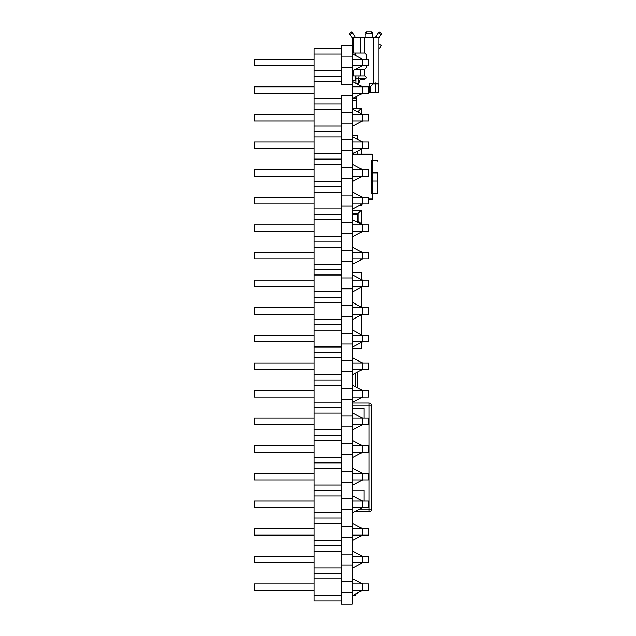 <?xml version="1.0" encoding="UTF-8"?>
<svg xmlns="http://www.w3.org/2000/svg" width="636" height="636" viewBox="0 0 636 636"><rect width="100%" height="100%" fill="white"/><g stroke="black" fill="none" stroke-linecap="round" stroke-linejoin="round"><path stroke-width="0.95" d="M352.185 581.694L352.185 554.083L341.317 554.083L341.317 604.2L352.185 604.2L352.185 581.694L341.317 581.694L341.317 592.569L352.185 592.569M352.185 554.083L352.185 84.636L341.317 84.636L341.317 45.387L352.185 45.387L352.185 57.025L341.317 57.025L341.317 67.893L352.185 67.893L352.185 57.025M352.185 526.465L341.317 526.465L341.317 564.951L352.185 564.951M352.185 498.855L341.317 498.855L341.317 537.341L352.185 537.341M352.185 471.236L341.317 471.236L341.317 509.722L352.185 509.722M352.185 443.626L341.317 443.626L341.317 482.112L352.185 482.112M352.185 416.008L341.317 416.008L341.317 454.494L352.185 454.494M352.185 388.397L341.317 388.397L341.317 426.883L352.185 426.883M352.185 360.779L341.317 360.779L341.317 399.265L352.185 399.265M352.185 333.169L341.317 333.169L341.317 371.655L352.185 371.655M352.185 305.55L341.317 305.55L341.317 344.036L352.185 344.036M352.185 277.94L341.317 277.94L341.317 316.426L352.185 316.426M352.185 250.322L341.317 250.322L341.317 288.808L352.185 288.808M352.185 222.711L341.317 222.711L341.317 261.197L352.185 261.197M352.185 195.093L341.317 195.093L341.317 233.579L352.185 233.579M352.185 167.483L341.317 167.483L341.317 205.969L352.185 205.969M352.185 139.864L341.317 139.864L341.317 178.35L352.185 178.35M352.185 112.254L341.317 112.254L341.317 150.74L352.185 150.74M352.185 95.511L341.317 95.511L341.317 123.122L352.185 123.122M352.185 67.893L352.185 84.636M357.623 372.052L357.623 387.992M356.565 96.465L356.565 98.262L353.147 98.262M355.611 96.966L356.565 98.262M360.89 141.184L361.431 141.47M361.431 149.134L361.431 154.111M352.185 135.261L357.623 135.261L357.623 139.467M357.623 151.137L357.623 154.111M352.185 100.369L356.565 100.369L356.335 98.262L356.565 108.335M357.146 111.602L358.163 111.602L361.431 108.335L352.185 108.335L361.431 108.335L361.431 113.852M361.431 121.524L360.66 121.929M361.431 204.363L361.431 205.722L358.847 205.722M360.54 204.832L361.431 205.722M361.431 210.166L361.431 223.761L361.431 210.166L352.185 210.166L361.431 210.166L358.163 213.434L352.185 213.434M360.381 223.761L361.431 223.761L357.623 220.493M352.185 214.348L357.623 214.348L357.623 222.306M353.274 152.942L353.274 154.111L372.299 154.111L372.847 154.922L372.299 154.922L372.299 154.111L352.185 154.111M368.498 199.768L372.299 199.768L372.299 193.352L372.847 194.672L372.847 154.922M371.217 193.352L372.299 193.352L371.217 193.352L371.217 160.518L371.217 193.352M372.847 159.207L372.299 160.518L371.217 160.518L372.299 160.518L372.299 154.922L352.185 154.922M372.299 199.768L372.847 199.227L372.847 194.672M372.847 193.129L372.299 193.352L372.299 160.518L372.847 160.749M372.847 193.249L377.196 193.249L377.196 181.014L377.736 181.014L377.736 192.7L377.196 193.249M372.847 172.865L377.196 172.865C377.196 157.092 377.196 157.092 377.196 172.865L377.196 181.014L372.847 181.014M377.196 172.865L377.736 172.865C377.736 157.792 377.736 157.792 377.736 172.865L377.736 181.014M355.174 595.503L355.993 594.684L355.174 594.684L355.174 595.503L352.185 595.503M355.993 594.684L355.993 593.054M368.729 92.196L372.306 92.196L368.498 92.196L370.398 92.196L370.398 86.758L373.117 84.039L375.566 84.039L375.566 83.499L375.566 92.196L378.277 92.196L378.277 84.039L375.566 84.039L375.566 82.958M352.185 80.239L355.993 80.239L355.993 81.082L353.274 80.088M355.993 84.039L355.993 75.891M365.907 78.61L358.712 78.61L358.712 83.626M359.165 75.891L358.712 78.61L355.993 78.61M378.825 84.858L378.825 92.196L370.398 92.196M352.185 45.387L352.185 37.834L372.863 37.54L372.863 34.646L371.774 33.788L366.121 33.788L365.032 34.646L365.032 37.54M355.452 55.475L355.452 53.058M355.452 37.834L354.546 35.537L351.644 31.832L349.108 33.811L352.026 37.54M372.863 37.54L378.825 37.834L378.825 85.677L378.277 88.285M352.185 75.891L364.69 75.891C366.797 76.98 366.797 78.061 364.69 79.15L360.882 79.15L359.253 80.78L359.253 82.41L357.257 84.039M369.58 92.196L369.58 83.499L378.825 83.499L375.566 83.499L375.566 84.039L375.566 83.499M352.185 53.058L364.69 53.058L366.32 54.688L366.32 59.196M366.32 65.723L366.32 67.734L364.69 69.364L355.588 69.364M372.863 37.834L365.032 37.834M366.32 54.688L364.69 53.058M364.69 69.364L366.32 67.734M375.566 92.196L378.825 92.196M378.825 37.834L381.656 33.636L379 31.8L376.321 35.68L375.566 37.834M365.032 35.537L365.032 32.659L366.121 31.8L371.774 31.8L372.863 32.659L372.863 35.537M372.863 32.659L372.863 34.646M365.032 32.659L365.032 34.646M378.825 43.924L381.274 45.339L379.644 48.161L378.825 47.692M352.185 348.711L361.431 348.711L361.431 342.438M352.185 272.613L361.431 272.613L361.431 279.538M361.431 287.21L361.431 307.156M361.431 314.82L361.431 334.767M363.967 501.025L363.967 490.229L363.967 501.025M363.967 418.186L363.967 408.32L363.967 418.186M369.039 403.073C370.677 403.248 371.583 404.154 371.758 405.792L369.039 405.792L369.039 403.073L352.185 403.073M352.185 408.32L363.967 408.32M352.185 490.229L363.967 490.229M371.758 405.792L371.758 509.07C371.583 510.708 370.677 511.614 369.039 511.789L354.459 511.789L369.039 511.789L369.039 509.07L359.626 509.07M352.185 71.153L362.52 65.723L362.52 59.196L368.498 59.196L368.498 65.723L352.185 65.723M352.185 59.196L362.52 59.196L352.185 53.758M352.185 98.771L362.52 93.333L362.52 86.814L368.498 86.814L368.498 93.333L352.185 93.333M352.185 86.814L362.52 86.814L352.185 81.376M352.185 126.381L362.52 120.951L362.52 114.424L368.498 114.424L368.498 120.951L352.185 120.951M352.185 114.424L362.52 114.424L352.185 108.987M352.185 181.61L362.52 176.18L362.52 169.653L368.498 169.653L368.498 176.18L352.185 176.18M352.185 169.653L362.52 169.653L352.185 164.215M352.185 153.999L362.52 148.562L362.52 142.043L368.498 142.043L368.498 148.562L352.185 148.562M352.185 142.043L362.52 142.043L352.185 136.605M352.185 264.457L362.52 259.019L362.52 252.5L368.498 252.5L368.498 259.019L352.185 259.019M352.185 252.5L362.52 252.5L352.185 247.062M352.185 292.067L362.52 286.637L362.52 280.11L368.498 280.11L368.498 286.637L352.185 286.637M352.185 280.11L362.52 280.11L352.185 274.673M352.185 236.838L362.52 231.409L362.52 224.882L368.498 224.882L368.498 231.409L352.185 231.409M352.185 224.882L362.52 224.882L352.185 219.444M352.185 209.228L362.52 203.79L362.52 197.271L368.498 197.271L368.498 203.79L352.185 203.79M352.185 197.271L362.52 197.271L352.185 191.834M352.185 319.685L362.52 314.248L362.52 307.729L368.498 307.729L368.498 314.248L352.185 314.248M352.185 307.729L362.52 307.729L352.185 302.291M352.185 347.296L362.52 341.866L362.52 335.339L368.498 335.339L368.498 341.866L352.185 341.866M352.185 335.339L362.52 335.339L352.185 329.901M352.185 402.524L362.52 397.095L362.52 390.568L368.498 390.568L368.498 397.095L352.185 397.095M352.185 390.568L362.52 390.568L352.185 385.13M352.185 374.914L362.52 369.476L362.52 362.957L368.498 362.957L368.498 369.476L352.185 369.476M352.185 362.957L362.52 362.957L352.185 357.519M352.185 485.371L362.52 479.934L362.52 473.415L368.498 473.415L368.498 479.934L352.185 479.934M352.185 473.415L362.52 473.415L352.185 467.977M352.185 512.982L362.52 507.552L362.52 501.025L368.498 501.025L368.498 507.552L352.185 507.552M352.185 501.025L362.52 501.025L352.185 495.587M352.185 457.753L362.52 452.323L362.52 445.796L368.498 445.796L368.498 452.323L352.185 452.323M352.185 445.796L362.52 445.796L352.185 440.358M352.185 430.143L362.52 424.705L362.52 418.186L368.498 418.186L368.498 424.705L352.185 424.705M352.185 418.186L362.52 418.186L352.185 412.748M352.185 540.6L362.52 535.162L362.52 528.643L368.498 528.643L368.498 535.162L352.185 535.162M352.185 528.643L362.52 528.643L352.185 523.205M352.185 568.218L362.52 562.78L362.52 556.254L368.498 556.254L368.498 562.78L352.185 562.78M352.185 556.254L362.52 556.254L352.185 550.816M352.185 595.829L362.52 590.391L362.52 583.872L368.498 583.872L368.498 590.391L352.185 590.391M352.185 583.872L362.52 583.872L352.185 578.434M314.136 48.654L341.317 48.654L314.136 48.654L341.317 48.654L314.136 48.654L314.136 600.941L341.317 600.941M341.317 76.264L314.136 76.264M314.136 59.196L254.344 59.196L254.344 65.723L314.136 65.723M341.317 103.883L314.136 103.883M341.317 131.493L314.136 131.493M341.317 159.111L314.136 159.111M341.317 186.722L314.136 186.722M341.317 214.34L314.136 214.34M341.317 241.95L314.136 241.95M341.317 269.569L314.136 269.569M341.317 297.179L314.136 297.179M341.317 324.797L314.136 324.797M341.317 352.408L314.136 352.408M341.317 380.026L314.136 380.026M341.317 407.636L314.136 407.636M341.317 435.255L314.136 435.255M341.317 462.865L314.136 462.865M341.317 490.483L314.136 490.483M341.317 518.094L314.136 518.094M341.317 545.712L314.136 545.712M341.317 573.322L314.136 573.322M314.136 142.043L254.344 142.043L254.344 148.562L314.136 148.562M314.136 169.653L254.344 169.653L254.344 176.18L314.136 176.18M314.136 114.424L254.344 114.424L254.344 120.951L314.136 120.951M314.136 86.814L254.344 86.814L254.344 93.333L314.136 93.333M314.136 197.271L254.344 197.271L254.344 203.79L314.136 203.79M314.136 224.882L254.344 224.882L254.344 231.409L314.136 231.409M314.136 528.643L254.344 528.643L254.344 535.162L314.136 535.162M314.136 583.872L254.344 583.872L254.344 590.391L314.136 590.391M314.136 556.254L254.344 556.254L254.344 562.78L314.136 562.78M314.136 307.729L254.344 307.729L254.344 314.248L314.136 314.248M314.136 335.339L254.344 335.339L254.344 341.866L314.136 341.866M314.136 390.568L254.344 390.568L254.344 397.095L314.136 397.095M314.136 362.957L254.344 362.957L254.344 369.476L314.136 369.476M314.136 473.415L254.344 473.415L254.344 479.934L314.136 479.934M314.136 501.025L254.344 501.025L254.344 507.552L314.136 507.552M314.136 445.796L254.344 445.796L254.344 452.323L314.136 452.323M314.136 418.186L254.344 418.186L254.344 424.705L314.136 424.705M314.136 280.11L254.344 280.11L254.344 286.637L314.136 286.637M314.136 252.5L254.344 252.5L254.344 259.019L314.136 259.019M355.452 373.197L355.452 386.847M358.163 111.602L358.163 112.135M358.163 213.434L358.163 220.493M372.847 198.957L368.498 198.957M354.355 594.684L355.174 594.255M372.847 83.499L372.847 84.318M353.783 75.891L353.783 70.318M353.783 53.058L353.783 37.834M360.66 75.891L360.66 69.364M360.66 53.058L360.66 37.834M373.388 83.499L373.388 37.834M364.507 37.834L364.507 53.058M364.507 69.364L364.507 75.891M378.825 91.107L378.277 91.107M378.825 85.129L378.277 85.129M355.667 80.239L355.667 75.891M381.044 34.527L378.38 32.698M352.32 32.682L349.776 34.67M366.121 33.788L366.121 31.8M371.774 31.8L371.774 33.788M352.185 405.792L369.039 405.792L369.039 509.07L371.758 509.07M341.317 54.084L314.136 54.084M341.317 70.827L314.136 70.827M341.317 81.702L314.136 81.702M341.317 98.445L314.136 98.445M341.317 109.312L314.136 109.312M341.317 126.055L314.136 126.055M341.317 136.931L314.136 136.931M341.317 153.674L314.136 153.674M341.317 164.541L314.136 164.541M341.317 181.284L314.136 181.284M341.317 192.159L314.136 192.159M341.317 208.902L314.136 208.902M341.317 219.77L314.136 219.77M341.317 236.513L314.136 236.513M341.317 247.388L314.136 247.388M341.317 264.131L314.136 264.131M341.317 274.998L314.136 274.998M341.317 291.741L314.136 291.741M341.317 302.617L314.136 302.617M341.317 319.359L314.136 319.359M341.317 330.227L314.136 330.227M341.317 346.97L314.136 346.97M341.317 357.845L314.136 357.845M341.317 374.588L314.136 374.588M341.317 385.456L314.136 385.456M341.317 402.198L314.136 402.198M341.317 413.074L314.136 413.074M341.317 429.817L314.136 429.817M341.317 440.684L314.136 440.684M341.317 457.427L314.136 457.427M341.317 468.303L314.136 468.303M341.317 485.045L314.136 485.045M341.317 495.913L314.136 495.913M341.317 512.656L314.136 512.656M341.317 523.531L314.136 523.531M341.317 540.274L314.136 540.274M341.317 551.142L314.136 551.142M341.317 567.884L314.136 567.884M341.317 578.76L314.136 578.76M341.317 595.503L314.136 595.503M372.847 160.63L377.196 160.63L377.736 161.178"/></g></svg>
